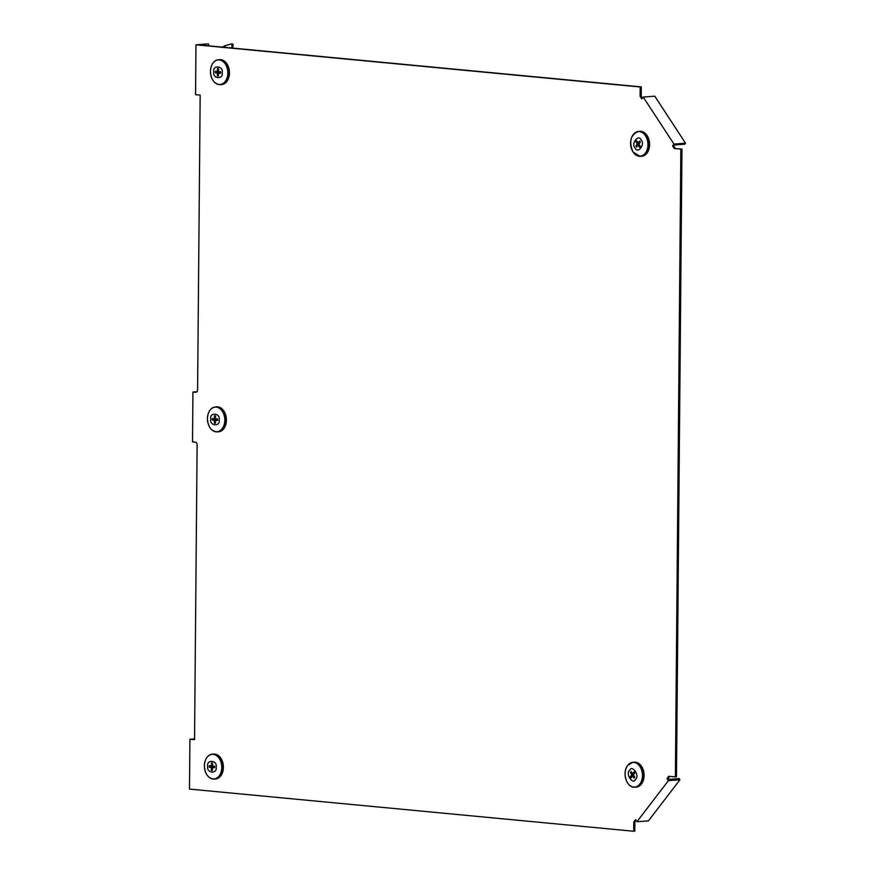 <?xml version="1.0" encoding="UTF-8"?>
<svg xmlns="http://www.w3.org/2000/svg" width="875" height="875" viewBox="0 0 875 875"><rect width="100%" height="100%" fill="white"/><g stroke="black" fill="none" stroke-linecap="round" stroke-linejoin="round"><path stroke-width="1.31" d="M633.773 821.898L633.686 831.25L189.481 789.086L189.919 739.233L194.545 739.67L197.116 444.806A2.505 1.761 -94.4 0 0 195.377 442.148L192.511 441.875L192.948 392.022L195.814 392.295A2.505 1.761 -94.4 0 0 196.022 392.295A2.505 1.761 -94.4 0 0 197.597 389.966L200.167 95.102L195.541 94.664L195.978 44.811L640.183 86.975L640.106 96.316L641.791 98.908L643.213 97.059L673.969 144.08L672.558 145.928L674.242 148.509L680.848 149.144L675.38 776.902L668.763 776.267L667.034 778.531L668.413 780.653L636.891 821.756L635.502 819.645L633.773 821.898L634.878 821.822L635.983 820.378M634.878 821.822L634.802 831.162L633.686 831.25M636.891 821.756L648.43 820.881L679.962 779.767L668.413 780.653M667.034 778.531L668.139 778.444L668.763 779.384L679.197 778.597L679.962 779.767M668.139 778.444L669.747 776.366M680.848 149.144L681.964 149.056L676.484 776.814L675.38 776.902M681.964 149.056L674.242 148.509M675.358 148.433L673.662 145.841L672.558 145.928M673.969 144.08L685.519 143.194L684.731 144.222L674.297 145.02L673.662 145.841M643.213 97.059L654.762 96.173L685.519 143.194M642.425 98.088L641.211 96.239L640.106 96.316M641.211 96.239L641.298 86.888L640.183 86.975M641.298 86.888L198.188 44.833L207.517 43.925L195.978 44.811M196.481 392.164L195.158 392.044L196.853 391.912M192.948 392.022L197.039 391.716M194.545 739.484L192.128 739.255L194.545 739.069M189.919 739.233L194.545 738.883M208.622 44.034L208.611 45.817M216.125 767.123C217.558 774.32 206.161 773.248 207.714 766.325C206.281 759.128 217.678 760.211 216.125 767.123M208.502 776.737A12.48 8.761 -94.4 0 0 213.128 779.056A12.48 8.761 -94.4 0 0 214.036 779.078L215.381 779.002A12.512 8.783 -94.4 0 0 223.388 766.719A12.512 8.783 -94.4 0 0 214.692 754.064A12.512 8.783 -94.4 0 0 213.478 754.064L212.144 754.195A12.48 8.761 -94.4 0 0 207.025 757.345M212.494 763.689L211.411 763.011A3.752 2.636 85.6 0 1 211.958 762.989A3.752 2.636 85.6 0 1 212.494 763.12L212.472 766.008L214.517 766.205A3.752 2.636 85.6 0 1 214.495 767.736L212.45 767.539L212.428 770.438A3.752 2.636 85.6 0 1 211.345 770.339L211.367 767.441L209.322 767.244A3.752 2.636 85.6 0 1 209.344 765.713L211.389 765.909L211.411 763.011M211.367 767.441L214.561 767.102M214.156 766.172A1.466 1.028 85.6 0 0 214.255 767.036L209.322 767.244M211.345 770.339L212.439 769.508M212.45 767.539L214.55 767.298M211.389 765.909L212.472 765.866M629.672 770.35C632.198 764.105 640.161 776.267 635.545 779.319C633.019 785.575 625.056 773.413 629.672 770.35M629.191 784.853A12.48 8.761 -94.4 0 0 634.725 787.183L636.07 787.117A12.512 8.783 -94.4 0 0 643.541 779.592A12.512 8.783 -94.4 0 0 641.583 766.413A12.512 8.783 -94.4 0 0 634.167 762.18L632.833 762.311A12.48 8.761 -94.4 0 0 627.791 765.362M631.137 777.831A3.752 2.636 85.6 0 1 630.722 777.306A3.752 2.636 85.6 0 1 630.383 776.672L631.837 774.769L630.416 772.581A3.752 2.636 85.6 0 1 631.192 771.575L632.614 773.752L634.08 771.848A3.752 2.636 85.6 0 1 634.834 773.008L633.38 774.911L634.802 777.098A3.752 2.636 85.6 0 1 634.145 777.995A3.752 2.636 85.6 0 1 634.025 778.105L632.603 775.917L631.137 777.831M632.614 773.752L634.298 773.719M631.837 774.769L633.577 774.648M632.231 773.161L630.416 772.581M630.383 776.672L633.708 775.425M632.603 775.917L633.927 775.753M219.155 419.913C220.588 427.109 209.191 426.027 210.744 419.114C209.311 411.917 220.708 413 219.155 419.913M211.531 429.527A12.48 8.761 -94.4 0 0 216.158 431.845A12.48 8.761 -94.4 0 0 217.066 431.867L218.411 431.791A12.512 8.783 -94.4 0 0 226.417 419.508A12.512 8.783 -94.4 0 0 217.722 406.853A12.512 8.783 -94.4 0 0 216.519 406.853L215.173 406.984A12.48 8.761 -94.4 0 0 210.055 410.134M215.523 416.478L214.441 415.8A3.752 2.636 85.6 0 1 214.988 415.778A3.752 2.636 85.6 0 1 215.523 415.909L215.502 418.797L217.547 418.994A3.752 2.636 85.6 0 1 217.525 420.525L215.48 420.328L215.458 423.227A3.752 2.636 85.6 0 1 214.375 423.117L214.397 420.23L212.352 420.033A3.752 2.636 85.6 0 1 212.373 418.502L214.419 418.698L214.441 415.8M214.397 420.23L217.591 419.891M217.197 418.961A1.466 1.028 85.6 0 0 217.284 419.825L212.352 420.033M214.375 423.117L215.469 422.297M215.48 420.328L217.58 420.087M214.419 418.698L215.502 418.655M225.192 47.392L224.831 45.773L221.758 47.502M231.777 48.016L232.105 43.75L224.831 45.773M232.695 48.103L233.089 44.559L232.105 43.75M222.184 72.702C223.617 79.898 212.22 78.816 213.773 71.903C212.352 64.706 223.738 65.789 222.184 72.702M214.561 82.316A12.48 8.761 -94.4 0 0 219.188 84.634A12.48 8.761 -94.4 0 0 220.095 84.656L221.441 84.58A12.512 8.783 -94.4 0 0 229.447 72.286A12.512 8.783 -94.4 0 0 220.752 59.631A12.512 8.783 -94.4 0 0 219.548 59.642L218.203 59.773A12.48 8.761 -94.4 0 0 213.084 62.923M218.553 69.267L217.47 68.589A3.752 2.636 85.6 0 1 218.017 68.567A3.752 2.636 85.6 0 1 218.553 68.698L218.531 71.586L220.577 71.783A3.752 2.636 85.6 0 1 220.555 73.314L218.52 73.117L218.487 76.016A3.752 2.636 85.6 0 1 217.405 75.906L217.427 73.019L215.381 72.822A3.752 2.636 85.6 0 1 215.403 71.291L217.448 71.487L217.47 68.589M217.427 73.019L220.62 72.669M220.227 71.75A1.466 1.028 85.6 0 0 220.314 72.614L215.381 72.822M217.405 75.906L218.498 75.086M218.52 73.117L220.609 72.877M217.448 71.487L218.531 71.444M635.108 147.919C630.558 143.981 638.706 133.35 641.123 140.077C645.673 144.003 637.525 154.634 635.108 147.919M634.703 154.011A12.48 8.761 -94.4 0 0 640.227 156.341L641.583 156.275A12.512 8.783 -94.4 0 0 646.931 153.202A12.512 8.783 -94.4 0 0 648.714 138.994A12.512 8.783 -94.4 0 0 639.68 131.338L638.334 131.469A12.48 8.761 -94.4 0 0 633.303 134.52A12.48 8.761 -94.4 0 0 633.216 134.619M640.303 146.256A3.752 2.636 85.6 0 1 639.964 146.814A3.752 2.636 85.6 0 1 639.658 147.153A3.752 2.636 85.6 0 1 639.538 147.262L638.105 145.075L636.639 146.989A3.752 2.636 85.6 0 1 635.884 145.83L637.35 143.927L635.917 141.739A3.752 2.636 85.6 0 1 636.694 140.733L638.127 142.909L639.592 141.006A3.752 2.636 85.6 0 1 640.347 142.155L638.881 144.069L640.303 146.256M638.127 142.909L639.8 142.877M637.35 143.927L639.089 143.806M637.733 142.319L635.917 141.739M635.884 145.83L639.209 144.583M638.105 145.075L639.428 144.911M204.4 765.811A12.337 8.662 -94.4 0 0 212.975 778.936A12.337 8.662 -94.4 0 0 221.769 767.462A12.337 8.662 -94.4 0 0 213.194 754.348A12.337 8.662 -94.4 0 0 204.4 765.811M214.036 779.078A12.48 8.761 -94.4 0 0 222.031 767.462A12.48 8.761 -94.4 0 0 213.347 754.195A12.48 8.761 -94.4 0 0 212.144 754.195C207.386 755.212 204.794 759.084 204.378 765.811C204.958 774.003 208.173 778.422 214.036 779.078M639.844 784.022A12.337 8.662 -94.4 0 0 639.997 766.642A12.337 8.662 -94.4 0 0 627.703 765.472A12.337 8.662 -94.4 0 0 627.55 782.862A12.337 8.662 -94.4 0 0 639.844 784.022M640.216 766.533A12.48 8.761 -94.4 0 0 632.833 762.311L627.725 765.395C621.72 772.352 626.752 788.211 634.725 787.183A12.48 8.761 -94.4 0 0 640.062 784.12A12.48 8.761 -94.4 0 0 640.216 766.533M207.43 418.6A12.337 8.662 -94.4 0 0 216.005 431.714A12.337 8.662 -94.4 0 0 224.798 420.252A12.337 8.662 -94.4 0 0 216.223 407.137A12.337 8.662 -94.4 0 0 207.43 418.6C207.987 426.792 211.203 431.211 217.066 431.867A12.48 8.761 -94.4 0 0 225.061 420.252A12.48 8.761 -94.4 0 0 216.377 406.984A12.48 8.761 -94.4 0 0 215.173 406.984C210.416 408.002 207.834 411.873 207.408 418.589M210.459 71.389A12.337 8.662 -94.4 0 0 219.034 84.503A12.337 8.662 -94.4 0 0 227.828 73.041A12.337 8.662 -94.4 0 0 219.253 59.916A12.337 8.662 -94.4 0 0 210.459 71.389C211.017 79.581 214.233 84 220.095 84.656A12.48 8.761 -94.4 0 0 228.091 73.041A12.48 8.761 -94.4 0 0 219.406 59.773A12.48 8.761 -94.4 0 0 218.203 59.773C213.445 60.791 210.864 64.662 210.448 71.378M645.498 135.8A12.337 8.662 -94.4 0 0 633.216 134.63A12.337 8.662 -94.4 0 0 633.062 152.02A12.337 8.662 -94.4 0 0 645.345 153.18A12.337 8.662 -94.4 0 0 645.498 135.8M645.728 135.691A12.48 8.761 -94.4 0 0 638.334 131.469C630.503 134.903 628.742 141.761 633.062 152.064L640.227 156.341A12.48 8.761 -94.4 0 0 645.575 153.278A12.48 8.761 -94.4 0 0 645.728 135.691"/></g></svg>
